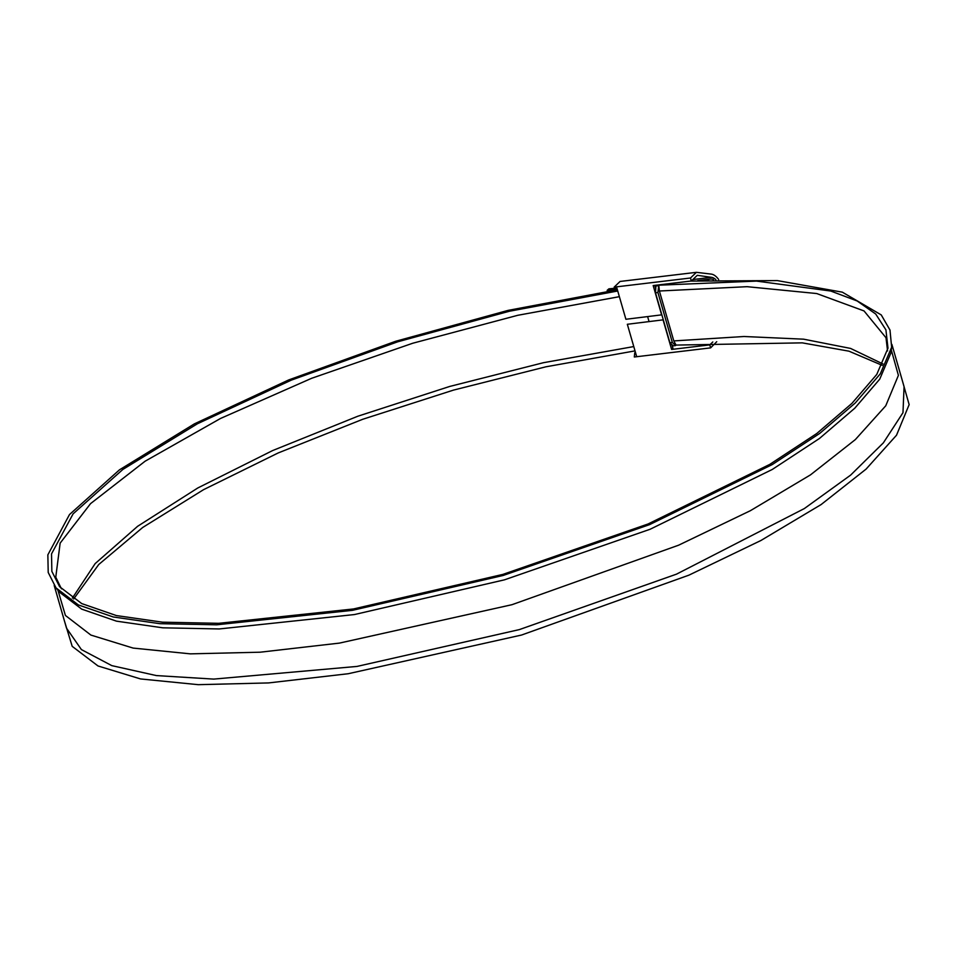 <?xml version="1.0" encoding="UTF-8"?>
<svg xmlns="http://www.w3.org/2000/svg" width="957" height="957" viewBox="0 0 957 957"><rect width="100%" height="100%" fill="white"/><g stroke="black" fill="none" stroke-linecap="round" stroke-linejoin="round"><path stroke-width="1.44" d="M615.459 288.189L608.879 288.847L607.193 290.306L607.276 291.263M673.8 340.919L676.049 345.082L675.582 345.561L672.316 342.415L657.914 292.507L658.775 285.198L659.397 291.012L673.8 340.919L744.02 336.505L803.605 339.173L850.594 348.432L883.036 364.007M657.914 292.507L655.497 292.818L669.9 342.726L672.316 342.415M669.9 342.726L673.178 345.872L675.582 345.561M655.497 292.818L655.892 285.987L658.308 285.676M64.418 620.89L72.194 646.334L98.009 665.964L140.571 678.944L198.266 684.674L268.57 682.927L348.216 673.728L521.577 635.029L688.873 575.181L760.887 540.514L821.13 504.554L866.109 469.086L896.53 435.196L909.15 404.62L901.877 379.02M635.017 350.884L545.945 366.794L453.462 390.109L362.739 419.274L278.164 452.96L203.554 489.673L142.701 527.474L98.75 564.498L73.665 598.974M882.318 365.383L848.955 351.171L802.253 342.857L676.049 345.082M672.269 345.991L673.178 345.872M654.983 286.107L655.892 285.987M617.253 289.313L607.193 290.306M617.732 291L509.351 311.252L397.633 341.828L291.263 380.156L197.453 423.748L122.855 469.444L73.115 513.837L51.522 553.9L51.857 571.377L59.609 586.701L81.716 603.58L116.347 615.554L162.487 622.182L218.746 623.318L353.456 608.963L502.892 574.391L647.997 524.005L769.691 464.432L816.728 433.545L851.909 403.387L876.756 374.45L887.988 348.157L885.919 329.866L875.703 314.016L857.173 300.988L830.76 291.036L756.52 281.095L658.775 285.198M617.397 289.804L508.107 310.379L395.672 341.278L288.679 379.941L194.379 423.867L119.434 469.863L69.49 514.555L47.85 554.857L48.209 572.453L56.02 587.885L78.318 604.908L113.261 616.978L159.807 623.677L216.557 624.813L352.439 610.339L503.191 575.456L649.576 524.627L772.335 464.528L819.79 433.365L855.283 402.957L880.308 373.816L891.649 347.235L889.986 330.033L881.253 314.925L842.327 292.16L777.311 280.592L690.619 281.083M56.02 587.885L59.513 592.204L81.704 609.13L116.467 621.153L162.786 627.816L219.249 628.952L354.461 614.55L504.459 579.834L650.114 529.257L772.263 469.468L819.479 438.462L854.792 408.196L879.722 379.163L890.991 352.75L891.649 347.235M54.19 585.457L66.511 628.139L81.405 649.588L111.802 665.629L156.386 675.582L213.746 679.099L356.973 666.431L519.352 629.598L676.527 574.14L804.347 508.562L850.617 475.127L883.359 442.864L902.977 412.694L904.066 386.604L891.888 344.4M619.37 296.67L517.833 315.284L412.778 343.228L311.611 378.302L220.529 418.46L145.117 461.202L90.568 503.621L60.147 543.121L55.769 577.179L61.439 588.842M887.558 350.92L886.003 337.749L864.039 310.941L816.728 293.548L747.106 286.681L659.397 291.012M633.773 346.566L543.492 362.691L449.706 386.449L357.87 416.211L272.589 450.58L197.836 487.95L137.629 526.29L95.15 563.613L72.361 598.113M661.849 314.829L625.902 319.279L616.535 286.849L614.155 287.136L620.088 281.454L696.409 272.326L711.195 274.097A27.155 12.668 -96.8 0 1 718.671 279.54M692.856 279.552L711.41 277.327L697.282 275.317L691.337 280.999L653.176 285.557L661.67 315.009M715.848 279.647A23.901 11.149 83.2 0 0 711.41 277.327M635.532 352.666L634.754 352.762L634.324 356.997L636.704 356.71L627.337 324.279L663.297 319.829M635.388 352.152L634.754 352.762M614.155 287.136L617.098 288.787M712.809 341.972L709.771 344.879L710.632 347.87L636.704 356.71M716.733 341.721L710.632 347.87M696.409 272.326L690.476 278.009L691.337 280.999M616.535 286.849L690.476 278.009M654.779 285.377L655.736 288.691M663.117 319.997L671.611 349.437L672.915 348.192L671.874 344.628M671.611 349.437L709.771 344.879M708.001 279.982A22.143 10.324 -96.8 0 1 710.345 279.073A22.143 10.324 -96.8 0 1 713.575 279.731M57.887 590.05L65.411 615.447L90.891 635.077L133.083 648.068L190.371 653.858L260.232 652.196L339.448 643.104L511.983 604.692L678.621 545.191L750.384 510.691L810.447 474.899L855.343 439.586L885.739 405.804L898.408 375.359L891.254 349.855M649.085 321.672L647.638 316.683M697.761 280.58L710.345 279.073"/></g></svg>
